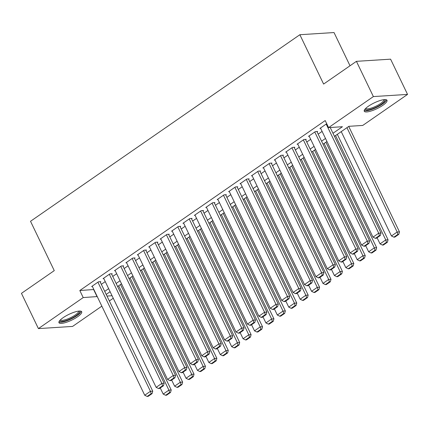 <?xml version="1.0" encoding="UTF-8"?>
<svg xmlns="http://www.w3.org/2000/svg" width="429" height="429" viewBox="0 0 429 429"><rect width="100%" height="100%" fill="white"/><g stroke="black" fill="none" stroke-linecap="round" stroke-linejoin="round"><path stroke-width="0.64" d="M63.127 317.691A12.613 3.196 -25.7 0 1 74.63 312.06A12.613 3.196 -25.7 0 1 81.698 311.765A12.613 3.196 -25.7 0 1 77.536 316.779A12.613 3.196 -25.7 0 1 66.034 322.404A12.613 3.196 -25.7 0 1 58.966 322.705A12.613 3.196 -25.7 0 1 63.127 317.691M368.425 106.226A12.613 3.196 -25.7 0 1 379.922 100.595A12.613 3.196 -25.7 0 1 386.996 100.3A12.613 3.196 -25.7 0 1 382.834 105.309A12.613 3.196 -25.7 0 1 371.332 110.939A12.613 3.196 -25.7 0 1 364.264 111.24A12.613 3.196 -25.7 0 1 368.425 106.226M350.016 65.771L334.03 32.55L299.86 34.722L30.518 221.289L54.263 270.624L21.45 293.356L38.412 328.598L83.205 297.57L97.233 296.568M299.86 34.722L323.611 84.063L356.419 61.336L390.588 59.164L407.55 94.407L362.752 125.434L348.9 126.314L334.454 136.325M113.261 298.246L109.336 300.965M101.845 306.15L72.581 326.426L38.412 328.598M100.23 282.041L100.804 281.649L98.493 281.794L91.645 286.534L92.385 286.492M111.642 274.136L112.216 273.74L109.904 273.89L103.057 278.63L103.797 278.587M123.059 266.232L123.627 265.835L121.321 265.985L114.473 270.726L115.208 270.678M134.47 258.328L135.038 257.931L132.733 258.076L125.885 262.821L126.625 262.773M145.881 250.423L146.455 250.027L144.144 250.171L137.296 254.917L138.036 254.869M157.298 242.514L157.867 242.122L155.561 242.267L148.713 247.013L149.448 246.965M168.71 234.609L169.278 234.218L166.972 234.363L160.124 239.103L160.864 239.06M180.121 226.705L180.695 226.308L178.384 226.458L171.536 231.199L172.276 231.151M191.538 218.801L192.106 218.404L189.795 218.554L182.947 223.294L183.687 223.246M202.949 210.896L203.518 210.5L201.212 210.644L194.364 215.39L195.098 215.342M214.361 202.992L214.934 202.595L212.623 202.74L205.775 207.486L206.515 207.438M225.772 195.082L226.346 194.691L224.035 194.836L217.187 199.582L217.927 199.533M237.189 187.178L237.757 186.787L235.451 186.931L228.603 191.672L229.338 191.629M248.6 179.274L249.169 178.877L246.863 179.027L240.015 183.768L240.755 183.719M260.012 171.369L260.585 170.973L258.274 171.123L251.426 175.863L252.166 175.815M271.428 163.465L271.997 163.068L269.685 163.213L262.843 167.959L263.578 167.911M282.84 155.561L283.408 155.164L281.102 155.309L274.254 160.055L274.989 160.006M294.251 147.651L294.825 147.26L292.514 147.404L285.666 152.145L286.406 152.102M305.663 139.747L306.236 139.35L303.925 139.5L297.077 144.241L297.817 144.198M317.079 131.842L317.648 131.446L315.342 131.596L308.494 136.336L309.229 136.288M332.984 133.274L342.439 126.727L328.587 127.606L325.193 120.554L79.815 290.519L93.844 289.516M101.33 284.33L105.255 281.612M112.747 276.426L116.667 273.707M124.158 268.522L128.078 265.803M135.569 260.612L139.495 257.899M146.986 252.708L150.906 249.994M158.398 244.803L162.318 242.085M169.809 236.899L173.734 234.18M181.226 228.995L185.146 226.276M192.637 221.091L196.557 218.372M204.048 213.181L207.974 210.467M215.46 205.276L219.385 202.563M226.877 197.372L230.797 194.653M238.288 189.468L242.208 186.749M249.699 181.564L253.625 178.845M261.116 173.654L265.036 170.94M272.528 165.75L276.448 163.036M283.939 157.845L287.864 155.132M295.35 149.941L299.276 147.222M306.767 142.037L310.687 139.318M318.179 134.132L322.099 131.413M326.716 123.713L319.905 128.432L320.645 128.384M356.419 61.336L373.38 96.579L407.55 94.407M79.815 290.519L83.205 297.57M328.587 127.606L373.38 96.579M104.724 291.377L108.644 288.663M116.136 283.472L120.061 280.759M127.552 275.568L131.472 272.849M138.964 267.664L142.884 264.945M150.375 259.76L154.301 257.041M161.792 251.85L165.712 249.136M173.203 243.945L177.123 241.232M184.615 236.041L188.54 233.322M196.026 228.137L199.952 225.418M207.443 220.233L211.363 217.514M218.854 212.328L222.774 209.609M230.266 204.418L234.191 201.705M241.683 196.514L245.602 193.801M253.094 188.61L257.014 185.891M264.505 180.706L268.431 177.987M275.917 172.801L279.842 170.082M287.333 164.897L291.253 162.178M298.745 156.987L302.665 154.274M310.156 149.083L314.082 146.369M321.573 141.179L325.493 138.46M106.977 296.058L112.049 295.737M326.962 141.511L323.037 144.23M315.546 149.415L311.626 152.134M304.134 157.325L300.214 160.038M292.723 165.229L288.803 167.943M281.311 173.134L277.386 175.847M269.895 181.038L265.975 183.757M258.483 188.942L254.563 191.661M247.072 196.847L243.146 199.565M235.655 204.756L231.735 207.47M224.244 212.661L220.324 215.374M212.832 220.565L208.907 223.284M201.421 228.469L197.496 231.188M190.004 236.374L186.084 239.092M178.593 244.278L174.673 246.997M167.181 252.188L163.256 254.901M155.765 260.092L151.845 262.805M144.353 267.996L140.433 270.715M132.942 275.901L129.016 278.619M121.525 283.805L117.605 286.524M110.114 291.709L106.194 294.428M93.667 289.639L97.061 296.686M326.185 124.083L378.694 233.194L381 233.049L330.207 127.504M320.474 128.035L372.989 237.146L378.694 233.194L379.413 235.575L375.418 238.342L376.34 238.283L380.335 235.516L379.413 235.575M381 233.049L380.335 235.516M375.418 238.342L372.989 237.146M346.943 127.67L397.163 232.019L391.457 235.971L341.237 131.623M397.881 234.4L393.886 237.167L394.809 237.114L398.804 234.347L397.881 234.4L397.163 232.019L399.474 231.874L348.729 126.437M391.457 235.971L393.886 237.167M398.804 234.347L399.474 231.874M384.647 99.598A10.918 2.767 -25.7 0 1 381.322 104.247A10.918 2.767 -25.7 0 1 370.715 109.315A10.918 2.767 -25.7 0 1 365.181 108.966M365.701 108.419A10.108 2.563 154.3 0 0 380.518 103.571A10.108 2.563 154.3 0 0 383.896 99.662M364.226 110.505A12.532 3.18 154.3 0 0 382.244 104.188A12.532 3.18 154.3 0 0 386.443 99.812M79.349 311.063A10.918 2.767 -25.7 0 1 76.437 315.417A10.918 2.767 -25.7 0 1 66.232 320.527A10.918 2.767 -25.7 0 1 59.883 320.431M60.403 319.884A10.108 2.563 154.3 0 0 66.157 319.498A10.108 2.563 154.3 0 0 78.598 311.127M58.929 321.97A12.532 3.18 154.3 0 0 65.707 321.187A12.532 3.18 154.3 0 0 81.145 311.277M314.768 131.987L367.283 241.098L369.589 240.953L316.908 131.494M309.062 135.939L361.572 245.05L367.283 241.098L368.002 243.479L364.006 246.246L364.929 246.187L368.924 243.425L368.002 243.479M369.589 240.953L368.924 243.425M364.006 246.246L361.572 245.05M303.357 139.897L355.866 249.008L358.177 248.858L305.496 139.398M297.651 143.849L350.161 252.96L355.866 249.008L356.585 251.389L352.59 254.156L353.517 254.097L357.513 251.33L356.585 251.389M358.177 248.858L357.513 251.33M352.59 254.156L350.161 252.96M291.945 147.801L344.455 256.912L346.766 256.762L294.085 147.303M286.24 151.753L338.749 260.864L344.455 256.912L345.173 259.293L341.178 262.06L342.101 262.001L346.096 259.234L345.173 259.293M346.766 256.762L346.096 259.234M341.178 262.06L338.749 260.864M280.528 155.706L333.043 264.816L335.349 264.672L282.673 155.212M274.823 159.658L327.338 268.769L333.043 264.816L333.762 267.197L329.767 269.964L330.689 269.905L334.684 267.138L333.762 267.197M335.349 264.672L334.684 267.138M329.767 269.964L327.338 268.769M335.532 135.575L385.751 239.929L380.046 243.881L377.096 237.763M386.47 242.31L382.475 245.077L383.397 245.018L387.392 242.251L386.47 242.31L385.751 239.929L388.057 239.779L337.312 134.341M380.046 243.881L382.475 245.077M387.392 242.251L388.057 239.779M324.115 143.484L374.335 247.833L368.629 251.785L365.685 245.667M375.053 250.214L371.064 252.981L371.986 252.922L375.981 250.155L375.053 250.214L374.335 247.833L376.646 247.683L325.901 142.246M368.629 251.785L371.064 252.981M375.981 250.155L376.646 247.683M312.703 151.389L362.923 255.738L357.218 259.69L354.274 253.571M363.642 258.119L359.647 260.886L360.569 260.827L364.564 258.06L363.642 258.119L362.923 255.738L365.235 255.593L314.489 150.15M357.218 259.69L359.647 260.886M364.564 258.06L365.235 255.593M301.292 159.293L351.512 263.642L345.806 267.594L342.862 261.476M352.23 266.023L348.235 268.79L349.158 268.731L353.153 265.964L352.23 266.023L351.512 263.642L353.818 263.497L303.078 158.054M345.806 267.594L348.235 268.79M353.153 265.964L353.818 263.497M269.117 163.61L321.627 272.721L323.938 272.576L271.257 163.117M263.411 167.562L315.921 276.673L321.627 272.721L322.345 275.102L318.356 277.869L319.278 277.81L323.273 275.043L322.345 275.102M323.938 272.576L323.273 275.043M318.356 277.869L315.921 276.673M289.881 167.197L340.1 271.546L334.389 275.498L331.445 269.38M340.819 273.927L336.824 276.694L337.746 276.635L341.741 273.868L340.819 273.927L340.1 271.546L342.406 271.401L291.661 165.964M334.389 275.498L336.824 276.694M341.741 273.868L342.406 271.401M257.706 171.514L310.215 280.625L312.526 280.48L259.845 171.021M252 175.466L304.51 284.577L310.215 280.625L310.934 283.006L306.939 285.773L307.861 285.714L311.856 282.947L310.934 283.006M312.526 280.48L311.856 282.947M306.939 285.773L304.51 284.577M278.464 175.102L328.684 279.451L322.978 283.408L320.034 277.284M329.402 281.837L325.407 284.599L326.335 284.545L330.33 281.778L329.402 281.837L328.684 279.451L330.995 279.306L280.25 173.868M322.978 283.408L325.407 284.599M330.33 281.778L330.995 279.306M246.289 179.419L298.804 288.529L301.11 288.385L248.434 178.925M240.583 183.371L293.098 292.487L298.804 288.529L299.522 290.916L295.527 293.677L296.45 293.624L300.445 290.857L299.522 290.916M301.11 288.385L300.445 290.857M295.527 293.677L293.098 292.487M267.053 183.006L317.272 287.36L311.567 291.312L308.623 285.194M317.991 289.741L313.996 292.508L314.918 292.449L318.913 289.682L317.991 289.741L317.272 287.36L319.584 287.21L268.838 181.773M311.567 291.312L313.996 292.508M318.913 289.682L319.584 287.21M234.877 187.328L287.392 296.439L289.698 296.289L237.017 186.829M229.172 191.28L281.681 300.391L287.392 296.439L288.111 298.82L284.116 301.587L285.038 301.528L289.033 298.761L288.111 298.82M289.698 296.289L289.033 298.761M284.116 301.587L281.681 300.391M255.641 190.916L305.861 295.265L300.155 299.217L297.206 293.098M306.579 297.646L302.584 300.413L303.507 300.354L307.502 297.587L306.579 297.646L305.861 295.265L308.167 295.114L257.421 189.677M300.155 299.217L302.584 300.413M307.502 297.587L308.167 295.114M223.466 195.233L275.976 304.343L278.287 304.193L225.606 194.734M217.76 199.185L270.27 308.295L275.976 304.343L276.694 306.724L272.699 309.491L273.627 309.432L277.617 306.665L276.694 306.724M278.287 304.193L277.617 306.665M272.699 309.491L270.27 308.295M244.224 198.82L294.444 303.169L288.738 307.121L285.794 301.002M295.163 305.55L291.173 308.317L292.095 308.258L296.09 305.491L295.163 305.55L294.444 303.169L296.755 303.024L246.01 197.581M288.738 307.121L291.173 308.317M296.09 305.491L296.755 303.024M212.055 203.137L264.564 312.248L266.87 312.103L214.194 202.644M206.344 207.089L258.859 316.2L264.564 312.248L265.283 314.629L261.288 317.396L262.21 317.337L266.205 314.57L265.283 314.629M266.87 312.103L266.205 314.57M261.288 317.396L258.859 316.2M232.813 206.724L283.033 311.073L277.327 315.025L274.383 308.907M283.751 313.454L279.756 316.221L280.679 316.162L284.674 313.395L283.751 313.454L283.033 311.073L285.344 310.928L234.599 205.486M277.327 315.025L279.756 316.221M284.674 313.395L285.344 310.928M200.638 211.041L253.153 320.152L255.459 320.007L202.783 210.548M194.932 214.993L247.447 324.104L253.153 320.152L253.871 322.533L249.876 325.3L250.799 325.241L254.794 322.474L253.871 322.533M255.459 320.007L254.794 322.474M249.876 325.3L247.447 324.104M221.402 214.629L271.621 318.978L265.916 322.93L262.966 316.811M272.34 321.359L268.345 324.126L269.267 324.067L273.262 321.3L272.34 321.359L271.621 318.978L273.927 318.833L223.187 213.395M265.916 322.93L268.345 324.126M273.262 321.3L273.927 318.833M189.227 218.946L241.736 328.056L244.047 327.912L191.366 218.452M183.521 222.898L236.03 332.008L241.736 328.056L242.455 330.437L238.46 333.204L239.387 333.145L243.382 330.378L242.455 330.437M244.047 327.912L243.382 330.378M238.46 333.204L236.03 332.008M209.985 222.533L260.21 326.882L254.499 330.839L251.555 324.715M260.929 329.268L256.933 332.035L257.856 331.976L261.851 329.209L260.929 329.268L260.21 326.882L262.516 326.737L211.77 221.3M254.499 330.839L256.933 332.035M261.851 329.209L262.516 326.737M177.815 226.85L230.325 335.961L232.636 335.816L179.955 226.356M172.109 230.807L224.619 339.918L230.325 335.961L231.043 338.347L227.048 341.114L227.971 341.055L231.966 338.288L231.043 338.347M232.636 335.816L231.966 338.288M227.048 341.114L224.619 339.918M198.573 230.437L248.793 334.792L243.087 338.744L240.143 332.625M249.512 337.173L245.517 339.94L246.444 339.881L250.434 337.114L249.512 337.173L248.793 334.792L251.104 334.641L200.359 229.204M243.087 338.744L245.517 339.94M250.434 337.114L251.104 334.641M166.398 234.76L218.913 343.87L221.219 343.72L168.543 234.261M160.693 238.712L213.208 347.822L218.913 343.87L219.632 346.251L215.637 349.018L216.559 348.959L220.554 346.192L219.632 346.251M221.219 343.72L220.554 346.192M215.637 349.018L213.208 347.822M187.162 238.347L237.382 342.696L231.676 346.648L228.732 340.529M238.1 345.077L234.105 347.844L235.028 347.785L239.023 345.018L238.1 345.077L237.382 342.696L239.688 342.546L188.948 237.108M231.676 346.648L234.105 347.844M239.023 345.018L239.688 342.546M154.987 242.664L207.502 351.775L209.808 351.624L157.127 242.165M149.281 246.616L201.791 355.727L207.502 351.775L208.221 354.156L204.225 356.923L205.148 356.864L209.143 354.097L208.221 354.156M209.808 351.624L209.143 354.097M204.225 356.923L201.791 355.727M175.751 246.251L225.97 350.6L220.265 354.552L217.315 348.434M226.689 352.981L222.694 355.748L223.616 355.689L227.611 352.922L226.689 352.981L225.97 350.6L228.276 350.455L177.531 245.013M220.265 354.552L222.694 355.748M227.611 352.922L228.276 350.455M143.576 250.568L196.085 359.679L198.396 359.534L145.715 250.075M137.87 254.52L190.379 363.631L196.085 359.679L196.804 362.06L192.809 364.827L193.736 364.768L197.726 362.001L196.804 362.06M198.396 359.534L197.726 362.001M192.809 364.827L190.379 363.631M164.334 254.156L214.554 358.505L208.848 362.457L205.904 356.338M215.272 360.886L211.277 363.653L212.205 363.594L216.2 360.827L215.272 360.886L214.554 358.505L216.865 358.36L166.12 252.917M208.848 362.457L211.277 363.653M216.2 360.827L216.865 358.36M132.164 258.473L184.674 367.583L186.98 367.439L134.304 257.979M126.453 262.425L178.968 371.535L184.674 367.583L185.392 369.964L181.397 372.731L182.32 372.672L186.315 369.905L185.392 369.964M186.98 367.439L186.315 369.905M181.397 372.731L178.968 371.535M152.922 262.06L203.142 366.409L197.437 370.361L194.493 364.242M203.861 368.79L199.866 371.557L200.788 371.498L204.783 368.736L203.861 368.79L203.142 366.409L205.453 366.264L154.708 260.827M197.437 370.361L199.866 371.557M204.783 368.736L205.453 366.264M120.747 266.377L173.262 375.488L175.568 375.343L122.892 265.883M115.042 270.329L167.551 379.44L173.262 375.488L173.981 377.869L169.986 380.636L170.908 380.577L174.903 377.815L173.981 377.869M175.568 375.343L174.903 377.815M169.986 380.636L167.551 379.44M141.511 269.964L191.731 374.319L186.025 378.271L183.076 372.147M192.449 376.7L188.454 379.467L189.377 379.408L193.372 376.641L192.449 376.7L191.731 374.319L194.037 374.168L143.291 268.731M186.025 378.271L188.454 379.467M193.372 376.641L194.037 374.168M109.336 274.281L161.846 383.397L164.157 383.247L111.476 273.788M103.63 278.239L156.14 387.349L161.846 383.397L162.564 385.778L158.569 388.545L159.497 388.486L163.492 385.719L162.564 385.778M164.157 383.247L163.492 385.719M158.569 388.545L156.14 387.349M130.094 277.874L180.314 382.223L174.608 386.175L171.664 380.056M181.033 384.604L177.043 387.371L177.965 387.312L181.96 384.545L181.033 384.604L180.314 382.223L182.625 382.073L131.88 276.635M174.608 386.175L177.043 387.371M181.96 384.545L182.625 382.073M97.925 282.191L150.434 391.302L152.745 391.151L100.064 281.692M92.219 286.143L144.729 395.254L150.434 391.302L151.153 393.683L147.158 396.45L148.08 396.391L152.075 393.624L151.153 393.683M152.745 391.151L152.075 393.624M147.158 396.45L144.729 395.254M118.683 285.778L168.903 390.127L163.197 394.079L160.253 387.961M169.621 392.508L165.626 395.275L166.554 395.216L170.544 392.449L169.621 392.508L168.903 390.127L171.214 389.982L120.469 284.54M163.197 394.079L165.626 395.275M170.544 392.449L171.214 389.982"/></g></svg>
